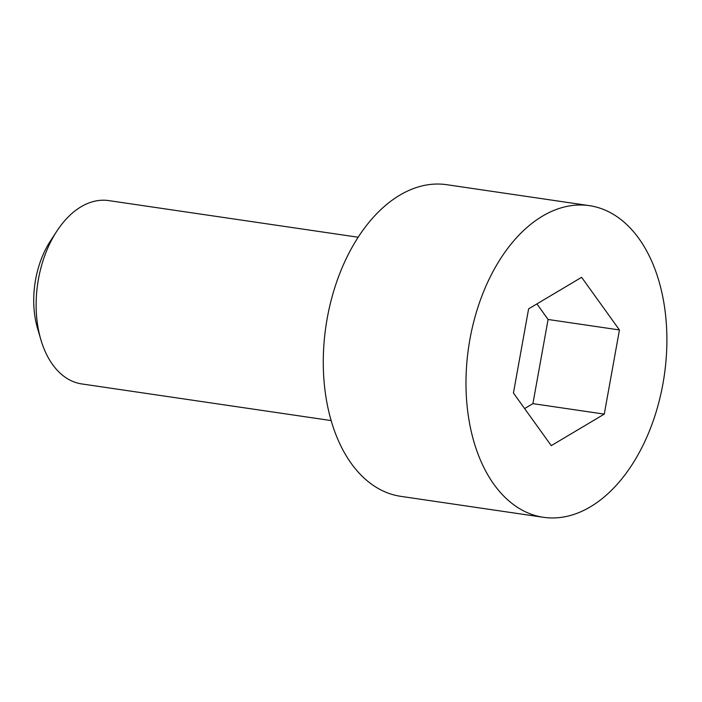 <?xml version="1.0" encoding="UTF-8"?>
<svg xmlns="http://www.w3.org/2000/svg" width="702" height="702" viewBox="0 0 702 702"><rect width="100%" height="100%" fill="white"/><g stroke="black" fill="none" stroke-linecap="round" stroke-linejoin="round"><path stroke-width="1.05" d="M358.081 237.223L108.687 200.596A92.655 58.161 98.4 0 0 56.774 231.239A92.655 58.161 98.4 0 0 37.847 326.386A92.655 58.161 98.4 0 0 40.856 339.645A92.655 58.161 98.4 0 0 81.757 383.933L331.151 420.568M56.774 231.239L50.316 241.163A74.465 46.744 98.4 0 0 35.1 317.629A74.465 46.744 98.4 0 0 37.522 328.29L40.856 339.645M543.55 517.321L400.833 496.358A157.511 98.877 -81.6 0 1 326.184 398.534A157.511 98.877 -81.6 0 1 446.621 184.679L589.329 205.642A157.511 98.877 -81.6 0 1 663.987 303.466A157.511 98.877 -81.6 0 1 543.55 517.321A157.511 98.877 -81.6 0 1 468.892 419.498A157.511 98.877 -81.6 0 1 589.329 205.642M551.263 445.647L513.434 393.006L528.615 308.845L581.616 277.316L619.445 329.958L604.264 414.119L551.263 445.647M524.613 408.573L532.906 403.641L604.264 414.119M532.906 403.641L548.087 319.48L619.445 329.958M548.087 319.48L536.907 303.913"/></g></svg>
